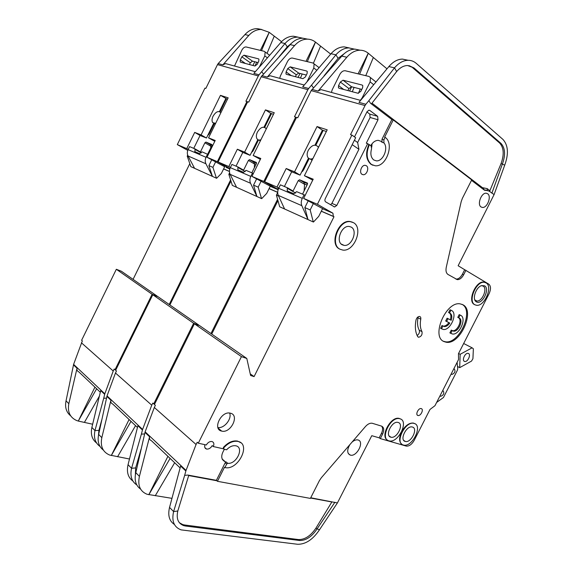 <?xml version="1.0" encoding="UTF-8"?>
<svg xmlns="http://www.w3.org/2000/svg" width="573" height="573" viewBox="0 0 573 573"><rect width="100%" height="100%" fill="white"/><g stroke="black" fill="none" stroke-linecap="round" stroke-linejoin="round"><path stroke-width="0.86" d="M260.923 139.733C259.247 140.349 257.965 140.077 257.062 138.902C256.016 137.176 256.124 134.927 257.392 132.148C260.386 127.371 263.215 126.103 265.872 128.331L266.223 128.997M330.7 54.098L315.501 42.123L307.321 61.655M229.945 168.591L218.091 161.973L247.694 101.786L248.725 102.116L261.202 76.746L290.167 44.644C293.985 40.382 298.254 38.241 302.974 38.226L307.4 39.15C310.358 39.222 313.037 40.196 315.444 42.073L306.011 61.34M313.431 63.195L320.572 46.119M302.164 73.989L300.467 78.035M302.974 38.226L307.608 39.157M307.4 39.15C302.673 39.172 298.39 41.328 294.551 45.618L267.262 77.09L270.091 75.722L271.308 76.059M298.075 77.398L300.03 73.437M261.202 76.746L307.866 89.696L308.654 88.5L302.694 86.852L331.022 53.719C334.997 49.206 339.388 46.929 344.18 46.871L354.508 49.156M278.127 189.699L271.745 186.963L251.934 176.391L260.787 158.485L253.151 155.469L274.252 112.731L265.457 109.887L244.635 152.11L237.358 149.231L228.828 166.55L218.091 161.973M260.343 159.38L253.151 155.469M273.493 114.263L270.785 113.382L263.981 127.17M257.829 139.64L250.093 155.319L242.802 152.425L236.033 166.156M271.366 113.884L270.743 113.468M268.085 120.538L267.19 121.648M313.381 87.755L311.504 85.155L335.914 54.807C339.911 50.266 344.309 47.967 349.115 47.903L344.18 46.871M331.022 53.719L335.914 54.807L338.099 58.331L344.122 53.74M296.434 117.637L295.661 117.114L263.824 181.455L278.17 189.57M210.971 333.543L277.583 199.311M198.989 325.435L193.638 323.265L152.79 294.744L115.631 370.294L116.448 371.018L115.474 373.002L151.752 405.183L142.598 429.442L141.373 434.126L144.546 433.954M154.624 404.13L153.729 403.901L193.638 323.265M198.917 325.156L157.955 296.671L152.79 294.744M169.866 304.951L230.955 181.054M263.824 181.455L251.934 176.391M307.866 89.696L294.486 116.742L295.661 117.114M311.504 85.155L308.654 88.5M265.457 109.887L270.785 113.382M244.635 152.11L250.093 155.319M237.358 149.231L242.802 152.425M228.828 166.55L230.439 167.452M324.132 75.729L338.099 58.331M137.456 427.458L112.731 404.015C111.169 403.392 110.56 402.131 110.918 400.24L101.822 437.665C100.168 446.281 102.76 452.068 109.593 455.034L129.484 459.016M117.58 456.753L135.55 425.646M135.371 474.716L135.651 467.919L131.568 468.299L141.373 434.126M136.797 484.937C131.64 481.485 129.899 475.941 131.568 468.299L128.051 464.682C126.44 472.023 128.037 477.459 132.85 480.983M142.426 429.994L137.9 425.718L128.051 464.682M103.391 450.12C98.785 446.568 97.209 441.325 98.663 434.413L107.029 395.893L142.598 429.442M131.009 421.341L111.291 455.542L129.083 419.515M135.651 467.919L141.065 449.132M153.729 403.901L152.798 403.077L151.752 405.183M115.474 373.002L107.029 395.893M277.697 192.378L269.074 188.646M306.333 75.063L298.712 73.1L296.305 74.791L295.374 76.689M261.682 198.659L232.316 185.373L261.682 198.659L266.717 193.402L270.306 186.153M261.173 181.089L258.172 187.156L253.553 185.136L256.582 179.012M251.397 152.676L253.209 150.685L258.509 139.948M230.475 175.044L228.842 174.328L229.601 172.781M251.841 172.81L256.375 163.642L256.418 162.481L249.57 159.645L248.403 160.419L243.604 170.138L238.11 167.03L231.929 164.43L230.339 167.66C229.25 170.031 229.186 172.265 230.138 174.357L250.544 183.274C249.599 181.132 249.692 178.84 250.816 176.398L252.457 173.067L253.33 173.562M254.326 167.782L254.505 163.67L256.045 164.301M286.12 71.897L285.97 73.96L286.479 74.332L302.902 78.68L305.409 76.932L307.092 73.523L307.243 71.439L306.684 71.023L290.167 66.848L287.753 68.574L286.12 71.897L291.256 75.6M236.592 187.307L230.138 174.357M250.544 183.274L256.926 196.496L253.553 185.136M279.71 78.343L280.376 75.987L287.503 61.526C288.907 59.055 290.511 57.902 292.323 58.052L312.951 63.009L314.104 63.861L313.789 68.001L306.892 81.946M249.57 159.645L253.603 162.03L254.505 163.67M245.251 171.599L237.91 167.452L237.816 169.794L243.482 172.337L246.01 170.353L252.457 173.067M237.91 167.452L238.11 167.03M271.502 113.619L264.712 127.371M258.172 187.156L261.524 198.573M232.316 185.373L228.842 174.328M442.499 390.958L443.266 390.979C444.433 393.329 443.588 395.112 440.744 396.315L440.028 395.785M453.701 369.026L454.453 369.076C455.599 371.447 454.769 373.238 451.968 374.441L451.223 373.875M398.221 422.48L397.898 422.401C391.889 420.754 384.619 435.802 390.75 437.163L390.987 437.22C396.953 438.882 404.266 424.02 398.221 422.48M412.496 427.057L412.188 426.978C406.436 425.388 399.281 440.128 405.168 441.425L405.383 441.475C411.106 443.079 418.29 428.532 412.496 427.057M452.212 330.571L451.302 330.112L449.891 332.884L450.801 333.343L452.212 330.571L453.479 331.144L452.57 330.678C457.182 331.71 462.604 320.414 458.715 317.843M458.701 317.843L457.784 317.392L459.195 314.62L460.119 315.064L458.701 317.843L459.267 318.051C463.765 320.006 458.35 332.211 453.479 331.144M460.119 315.064L460.671 315.3C467.074 318.122 459.338 335.52 452.384 333.987L450.801 333.343M450.836 333.371L449.891 332.884M459.195 314.62L459.754 314.856M450.944 310.215L449.511 313.03L448.587 312.586L450.02 309.764L451.517 310.451C458.092 313.367 450.299 330.993 443.151 329.439L440.58 328.308L442.012 325.493L442.929 325.958L441.497 328.773M441.547 328.809L440.58 328.308M450.02 309.764L450.593 310.007M450.306 319.827C451.302 316.69 451.051 314.427 449.54 313.037M449.511 313.03L450.091 313.252C451.918 314.498 452.298 316.848 451.223 320.3L448.029 318.66L446.611 321.453L449.805 323.079C448.029 325.528 446.181 326.689 444.254 326.546L442.929 325.958M484.565 285.798L481.485 285.633C476.048 287.202 472.009 298.877 475.948 301.556L476.378 301.849C481.943 305.473 490.431 288.849 484.565 285.798M474.773 299.829L476.693 300.968C482.043 302.057 487.91 288.47 483.103 286.056L481.377 285.669M351.177 227.08L349.193 226.457C341.444 225.218 335.291 241.677 342.289 244.821L344.115 245.38C351.801 246.669 358.082 230.475 351.177 227.08M371.748 144.145L371.655 146.688M312.944 158.513C310.745 159.416 309.069 159.086 307.916 157.511C306.806 155.605 306.913 153.227 308.224 150.384C311.626 145.148 314.864 143.902 317.922 146.659L318.373 147.59M468.47 353.477L468.069 353.355C465.111 352.653 461.616 360.367 464.424 361.391L464.796 361.499C467.747 362.2 471.25 354.544 468.47 353.477M373.797 159.989C370.903 157.575 370.165 153.8 371.598 148.679L371.046 145.821L369.392 144.654C365.789 153.399 366.505 160.025 371.533 164.515L375.265 165.776C386.36 167.123 394.654 143.458 385.128 137.341L383.881 139.833L383.939 142.899C388.738 148.178 383.008 161.643 376.325 160.848L373.797 159.989M370.788 145.635C372.851 142.154 375.351 140.385 378.287 140.349L380.973 141.28L382.055 142.297L381.99 139.246L391.853 119.542L370.452 103.204L368.876 100.647L365.861 104.265L358.963 102.359L388.859 66.575C393.057 61.705 397.583 59.212 402.454 59.091L407.747 60.294M179.392 522.741L182.801 524.61L184.635 524.997L185.652 526.05L183.818 525.663C178.117 523.514 176.112 518.622 177.809 510.994L173.598 511.574L184.664 475.382L187.837 475.053L216.386 480.332L225.196 462.733L226.263 462.003L225.39 461.852C220.87 459.689 220.548 455.506 224.43 449.304M224.924 467.561L226.686 464.037L227.753 463.306C236.52 464.531 244.478 447.406 235.868 445.801L235.825 445.794C232.702 445.271 229.63 446.603 226.593 449.791L223.821 449.168L223.749 447.842C228.398 442.757 233.147 440.623 238.01 441.432C251.483 443.996 238.017 470.841 224.924 467.561L224.516 467.196L217.454 481.306L310.401 498.41L319.405 480.632L321.353 477.732L365.431 426.563C367.73 424.034 369.979 422.931 372.171 423.246L381.589 426.133C384.046 427.358 384.376 430.036 382.578 434.155L380.314 438.603L379.176 437.829L371.784 435.688L337.418 502.936L310.724 497.772M352.037 442.112C354.107 440.329 356.034 439.598 357.831 439.921L358.018 439.971C364.722 441.439 356.893 457.032 350.404 455.141L350.325 455.12C347.03 453.487 346.858 450.013 349.809 444.705M340.147 249.291L339.588 249.019C329.052 244.406 338.22 219.631 349.874 221.472L352.388 222.152M353.405 222.639C363.726 227.825 354.25 252.02 342.747 250.064L340.068 249.248C329.532 244.628 338.707 219.846 350.361 221.679L353.405 222.639M417.839 415.461C415.131 414.752 418.426 407.854 421.134 408.578L421.327 408.628C424.013 409.38 420.718 416.234 418.018 415.511L417.839 415.461M474.938 304.793L474.423 304.55C467.074 301.255 475.798 280.505 483.899 282.102L485.324 282.532M486.054 282.876C493.224 286.557 484.4 306.892 476.385 305.259L474.888 304.764C467.539 301.47 476.27 280.713 484.371 282.31L486.054 282.876M444.032 341.587C430.746 336.709 446.03 300.897 460.241 303.883L462.819 304.714C475.59 310.688 460.019 345.304 446.066 342.203L444.032 341.587M221.622 431.082C212.218 429.32 221.235 410.655 230.296 413.162L230.547 413.226C239.822 415.253 230.69 433.646 221.687 431.097L221.622 431.082M401.888 431.19C405.44 425.453 409.28 422.745 413.405 423.067L415.017 423.762M414.329 423.468C422.989 425.732 412.195 447.492 403.628 445.085L403.335 445.006C394.475 443.13 405.197 420.954 413.835 423.34L414.329 423.468M362.029 174.342C358.87 172.573 361.513 164.874 365.137 165.325L366.34 165.726C369.485 167.545 366.806 175.188 363.196 174.722L362.029 174.342M421.993 331.645C422.444 334.646 421.327 336.516 418.641 337.261L417.674 336.573C415.339 332.311 414.773 326.825 415.984 320.114C416.671 317.764 417.853 316.54 419.536 316.439C420.582 316.697 420.997 317.614 420.761 319.19C419.844 324.246 420.253 328.401 421.993 331.645L419.25 330.213C419.844 332.247 419.142 334.023 417.144 335.549M387.455 440.107C379.842 436.425 390.807 416.034 399.137 418.397L400.856 419.142M400.097 418.813C409.122 421.184 398.142 443.402 389.196 440.902L388.881 440.823C379.648 438.854 390.542 416.206 399.567 418.67L400.097 418.813M250.243 373.861L254.083 376.604L250.609 375.494L246.805 358.462L241.441 356.642L198.287 443.201L206.316 444.992C207.82 442.456 209.697 441.296 211.938 441.525L211.967 441.532C213.922 442.284 214.359 443.96 213.292 446.553L212.203 445.608C210.714 448.122 208.851 449.282 206.609 449.074L206.538 449.053C204.797 448.437 204.267 446.983 204.955 444.691M372.994 165.282L371.025 164.336C365.997 159.846 365.28 153.227 368.876 144.489L369.392 144.654M481.012 206.939C476.886 204.425 481.413 192.514 486.241 193.223L487.702 193.767C491.763 196.424 487.193 208.178 482.402 207.447L481.012 206.939M386.983 68.824L368.296 53.282L359.586 74.196M278.199 189.47L264.669 181.813L296.549 117.401L297.731 117.78L311.182 90.613L341.809 56.118C345.827 51.541 350.239 49.221 355.052 49.149L360.123 50.216C363.139 50.252 365.846 51.262 368.246 53.232L358.082 73.838M358.44 93.284L360.224 88.987M365.767 75.679L373.345 57.479M368.876 100.647L394.525 67.836C398.736 62.93 403.277 60.416 408.155 60.287C411.199 60.301 413.907 61.332 416.277 63.388L503.001 139.475C508.23 145.334 508.795 153.915 504.698 165.21L502.392 164.021L491.87 193.201M371.984 103.169L482.43 187.658L487.208 188.624L487.279 190.3L484.378 189.935L489.077 191.053L494.091 194.598L458.135 265.743L464.682 269.718L462.382 274.245C460.563 277.518 458.457 279.13 456.072 279.087L455.843 279.051M485.711 190.379L484.3 190.1L471.5 180.33M380.314 438.603L406.329 446.116C409.244 446.31 411.88 444.369 414.243 440.279L429.986 409.459L434.971 405.691L458.55 359.536L458.479 353.663L489.063 293.763C491.061 289.258 490.968 286.049 488.783 284.144L464.682 269.718M354.085 87.404L352.28 91.737M355.052 49.149L360.037 50.216M360.123 50.216C355.303 50.288 350.877 52.63 346.837 57.236L318.072 91.093L321.009 89.603L322.248 89.94M349.537 91.014L351.65 86.774M311.182 90.613L365.03 105.554L365.861 104.265M368.876 144.489L367.665 143.637L336.781 205.449L334.625 206.982L325.736 201.925C324.819 201.216 324.662 200.127 325.263 198.659L355.661 137.721L351.894 135.085L317.399 204.275L332.913 213.199L324.218 209.467L303.64 198.416L313.209 179.184L304.399 175.703L327.197 129.835L317.048 126.554L294.579 171.828L286.199 168.519L277.003 187.063L264.669 181.813M312.736 180.144L304.399 175.703M326.381 131.482L322.406 130.186L314.992 145.105M308.496 158.184L300.08 175.13L291.693 171.807L284.394 186.504M278.542 188.596L277.912 188.238L278.578 188.524M322.864 131.038L322.205 130.587M322.162 132.456L319.963 135.106M487.208 188.624L489.901 190.694L501.046 163.62C504.319 154.552 503.846 147.691 499.635 143.035L501.003 143.415L413.993 67.951L408.9 65.601M501.003 143.415C505.207 148.078 505.673 154.946 502.392 164.021L501.046 163.62M388.859 66.575L394.525 67.836L396.631 71.568C400.004 67.621 403.657 65.609 407.575 65.515L413.993 67.951M465.949 270.263L463.643 274.796C461.824 278.07 459.718 279.688 457.34 279.645L448.057 274.503C446.181 273.214 445.586 270.807 446.267 267.297L461.193 201.632L462.397 198.294L471.715 179.908L393.243 119.936L391.853 119.542M494.091 194.598L504.698 165.21M223.484 448.881L223.341 447.492C227.982 442.413 232.731 440.279 237.594 441.088L240.71 442.693M393.243 119.936L384.612 137.176L385.128 137.341M332.913 213.199L333.35 216.386L333.98 216.744L321.281 211.244M254.083 376.604L333.98 216.744M213.292 446.553L223.42 448.817M402.002 444.34C399.145 442.198 398.858 438.302 401.15 432.651M140.614 489.113C135.744 485.603 134.139 480.117 135.801 472.661L145.127 431.82L186.046 470.412L196.073 444.505L154.323 407.467L155.376 405.347L154.431 404.517L194.39 323.788L199.669 325.686L246.805 358.462M211.731 334.073L277.948 200.629M317.399 204.275L303.64 198.416M365.03 105.554L350.526 134.648L351.894 135.085M354.486 136.904L367.1 111.62L369.033 110.166L369.8 110.439L377.657 116.348L378.001 119.771L366.305 143.193L367.665 143.637M317.048 126.554L322.406 130.186M294.579 171.828L300.08 175.13M286.199 168.519L291.693 171.807M277.003 187.063L278.793 188.087M499.635 143.035L412.567 67.643M371.39 103.921L396.631 71.568M489.901 190.694L489.743 191.568M216.386 480.332L217.454 481.306M180.123 467.905L151.379 440.658C149.782 440.057 149.181 438.76 149.589 436.755L139.411 476.378C137.534 485.474 140.091 491.441 147.075 494.27L171.964 498.352M334.897 502.242L317.077 528.9L319.49 529.76C312.958 539.515 305.688 544.357 297.674 544.278L181.082 529.875C173.991 527.196 171.499 521.093 173.598 511.574L169.544 507.399C167.667 515.371 169.293 521.065 174.421 524.481M222.976 459.747L222.446 459.632M155.269 495.752L174.665 462.733M185.652 526.05L299.586 540.504L298.533 539.573C304.936 539.673 310.767 535.812 316.017 527.998L331.853 501.969L310.587 498.044M316.017 527.998L317.077 528.9C311.819 536.736 305.989 540.604 299.586 540.504M186.046 470.412L185.853 470.999L180.617 466.064L169.544 507.399M170.109 458.414L148.815 494.735L167.91 456.33M379.176 437.829L381.439 433.389C382.886 430.294 382.972 427.881 381.675 426.162M319.49 529.76L337.418 502.936M184.635 524.997L298.533 539.573M177.809 510.994L188.796 475.232M184.664 475.382L185.853 470.999M198.287 443.201L197.205 442.249L196.073 444.505M154.323 407.467L145.127 431.82M436.626 402.447L443.452 397.504L457.397 370.222L457.727 368.783L457.118 362.344M354.401 140.249L357.638 142.498L370.122 117.479L369.764 114.091L366.928 111.964M357.638 142.498L358.927 149.288L352.194 144.668M330.592 204.769L331.903 203.415L358.927 149.288M241.441 356.642L194.39 323.788M420.761 319.19L417.996 317.786C417.087 322.828 417.502 326.975 419.25 330.213M417.996 317.786L418.075 316.848M217.912 427.551C224.179 428.697 232.065 418.92 229.651 413.054M443.344 341.214L445.157 341.73C459.073 344.831 474.63 310.387 461.945 304.306M361.799 89.395L351.571 86.752L348.885 88.543L347.875 90.57M313.438 222.045L279.681 206.774L313.438 222.045L318.731 216.35L322.62 208.558M318.724 139.382L318.015 139.017M313.431 203.401L310.179 209.919L304.85 207.584L308.138 200.987M310.251 158.986L312.049 160.318M301.52 172.229L303.425 170.16L309.155 158.642M278.643 196.116L276.408 195.142L277.697 192.528M302.53 194.14L307.422 184.305L307.465 183.081L299.557 179.786L298.247 180.595L293.068 191.01L287.524 187.822L280.405 184.828L278.693 188.288C277.518 190.83 277.389 193.201 278.313 195.4L301.828 205.671C300.925 203.415 301.083 200.98 302.3 198.358L304.077 194.784L305.144 195.4M304.105 190.981L304.585 184.005L307.071 185.007M460.169 354.3L472.109 347.825L473.37 348.771L472.926 358.712L471.529 361.09L459.689 367.644L460.169 354.3L458.579 353.462M457.505 366.469L459.689 367.644M338.564 85.592L338.421 87.748L339.051 88.235L357.982 93.241L360.797 91.401L362.623 87.741L362.781 85.57L362.072 85.026L343.034 80.213L340.333 82.032L338.564 85.592L343.707 89.467M472.109 347.825L463.664 343.506M284.588 208.987L278.313 195.4M301.828 205.671L307.98 219.559L304.85 207.584M331.445 92.446L332.139 89.911L339.825 74.418C341.35 71.775 343.148 70.558 345.218 70.751L368.998 76.46L370.452 77.577L370.122 81.882L362.107 97.976L360.324 100.318M299.557 179.786L303.704 182.307L304.585 184.005M295.697 193.087L287.302 188.273L287.231 190.759L287.639 191.117L293.813 193.738L296.628 191.654L304.077 194.784M287.302 188.273L287.524 187.822M323.165 130.436L315.838 145.191M310.179 209.919L313.281 221.952M279.681 206.774L276.408 195.142M449.805 323.079L445.687 321.002L447.112 318.208L448.029 318.66M443.001 326.016L443.337 326.087C445.264 326.223 447.112 325.07 448.888 322.62M446.611 321.453L445.687 321.002M220.806 112.845L220.548 112.415C218.227 110.582 215.727 111.857 213.056 116.24C211.838 118.933 211.716 121.068 212.698 122.636L215.656 123.345M226.772 63.918L225.583 63.596L222.854 64.849L248.804 35.447C252.457 31.443 256.597 29.445 261.216 29.467L269.152 32.289L281.565 41.664M274.259 36.149L267.025 53.361M291.292 43.433L287.259 46.828L285.025 43.498C288.828 39.272 293.082 37.152 297.788 37.138L302.78 38.226M298.046 37.145L293.476 36.235C288.778 36.242 284.537 38.348 280.756 42.552L253.86 73.394L259.053 74.827L258.316 75.944L217.489 64.613L218.184 63.567L222.854 64.849M261.503 50.66L269.21 32.332L260.343 50.381M254.763 61.741L252.937 65.465M255.042 66.017L256.64 62.228M224.673 166.772L206.982 157.246L217.353 161.665L246.92 101.543L247.593 101.98M217.489 64.613L205.843 88.414L204.941 88.127L177.315 144.611L186.748 148.622L194.698 132.392L201.08 134.913L220.469 95.354L228.169 97.847L208.536 137.857L214.796 141.323M220.469 95.354L227.467 99.279M225.741 98.721L219.423 111.592M213.643 123.374L206.459 138.021L201.08 134.913M194.698 132.392L200.056 135.486L206.459 138.021M200.056 135.486L193.746 148.364M220.046 111.907L226.292 98.9M218.184 63.567L244.95 34.588C248.589 30.605 252.714 28.629 257.32 28.65L261.653 29.481M106.442 398.156L103.72 398.235L104.823 393.809L73.609 364.378L82.333 340.921L81.61 340.283L116.333 269.281L152.132 294.278L157.367 296.449M157.296 296.212L121.376 271.23L116.333 269.281M133.072 279.366L189.806 163.663M177.315 144.611L187.786 150.391M229.916 168.67L217.353 161.665M169.2 304.492L230.604 179.943M115.789 369.972L115.015 369.757L152.132 294.278M279.216 56.605L287.259 46.828M280.756 42.552L285.025 43.498L259.053 74.827M263.379 73.974L261.761 71.718M246.92 101.543L245.896 101.213L258.316 75.944M208.536 137.857L215.204 140.485L206.982 157.246M188.202 149.431L186.748 148.622M226.049 167.366L229.816 168.978M92.647 424.221L78.286 421.069L96.644 388.759M99.387 396.093L84.403 422.416M70.672 415.84C66.303 412.288 64.756 407.281 66.045 400.828L73.609 364.378M78.286 421.062L76.639 420.532C69.97 417.481 67.37 411.872 68.832 403.693L77.033 368.246C76.718 370.036 77.326 371.254 78.845 371.891L100.311 392.24M94.939 387.147L78.286 421.069M104.666 394.339L100.705 390.6L91.881 427.429C90.462 434.248 92.031 439.441 96.586 443.001M100.031 446.482C95.19 442.958 93.499 437.665 94.96 430.602L98.907 430.373L98.499 435.136M81.416 342.79L113.232 371.01L104.823 393.809M113.232 371.01L114.199 369.033L115.015 369.757M103.72 398.235L94.96 430.602L91.881 427.429M98.907 430.373L101.736 419.98M223.599 168.956L229.465 171.492M245.409 63.474L240.316 59.929L241.842 56.82L250.329 62.765L249.456 64.541M250.329 62.765L252.492 61.153L258.065 62.593M224.738 166.636L221.4 173.411L216.608 178.289L190.823 166.621L194.584 168.326L188.044 155.971C187.077 153.979 187.099 151.866 188.102 149.639L189.584 146.616L195.013 148.894L194.963 151.702L199.648 153.693L201.925 151.802L208.286 154.581M187.693 155.161L187.221 156.114L188.388 156.622M195.013 148.894L200.421 151.917L204.89 142.806L210.764 146.158M207.655 154.23L211.874 145.628L211.924 144.532L205.943 142.068L204.89 142.806M211.702 159.874L208.894 165.597L212.927 167.366L215.72 161.679M214.309 123.603L209.367 133.681L207.641 135.608M211.573 146.244L210.771 145.922L210.721 147.984M207.562 154.18L206.036 157.288C204.998 159.581 204.955 161.744 205.922 163.778L188.044 155.971M241.842 56.82L244.019 55.18L258.48 58.84L258.924 59.162L258.774 61.153L257.213 64.341L254.964 66.002L240.603 62.199M216.608 178.289L212.425 176.391L205.922 163.778M208.894 165.597L212.425 176.391L194.584 168.326M267.433 57.83L264.805 55.932L265.12 51.971L264.189 51.305L246.125 46.965C244.535 46.85 243.088 47.946 241.792 50.259L234.5 66.024M210.771 145.922L209.847 144.332L205.943 142.068M240.316 59.929L240.166 61.898M264.805 55.932L259.275 67.191M187.221 156.114L190.823 166.621M216.451 178.203L212.927 167.366M290.167 44.644L294.551 45.618M267.262 77.09L261.94 75.622M271.745 186.963L270.227 186.311M269.109 188.574L277.697 192.299M106.865 396.416L110.918 400.24M101.822 437.665L98.663 434.413M265.306 124.484L265.936 124.885M230.339 167.66L250.816 176.398M296.305 74.791L287.753 68.574M316.848 70.3L313.789 68.001M248.403 160.419L254.498 163.957M307.243 71.439L306.684 71.023M290.167 66.848L298.712 73.1M253.037 161.665L256.539 163.076M252.6 151.644L252.063 151.322M371.762 147.154L372.056 143.744M341.809 56.118L346.837 57.236M318.072 91.093L311.97 89.409M324.218 209.467L322.527 208.744M484.142 189.978L483.275 187.829M463.643 274.796L462.382 274.245M321.317 211.172L333.35 216.386M482.43 187.658L482.215 188.503M381.99 139.246L383.881 139.833M223.341 447.492L223.749 447.842M225.196 462.733L226.686 464.037M144.948 432.379L149.589 436.755M139.411 476.378L135.801 472.661M381.439 433.389L382.578 434.155M336.781 205.449L331.903 203.415M370.122 117.479L378.001 119.771M216.845 480.754L188.696 475.561M227.753 463.306L226.263 462.003M368.869 110.174L369.8 110.439M377.657 116.348L369.764 114.091M382.055 142.297L383.939 142.899M316.396 142.283L317.062 142.72M278.693 188.288L302.3 198.358M348.885 88.543L340.333 82.032M373.703 84.718L370.122 81.882M298.247 180.595L304.564 184.334M362.781 85.578L362.072 85.026M343.034 80.213L351.571 86.752M303.038 181.856L307.601 183.697M302.702 171.255L302.164 170.926M248.804 35.447L244.95 34.588M229.465 171.42L223.628 168.892M66.045 400.828L68.832 403.693M77.033 368.246L73.466 364.872M221.3 109.357L220.705 108.985M206.036 157.288L188.102 149.639M201.288 152.898L194.82 149.288M252.492 61.153L244.019 55.18M258.48 58.84L258.924 59.155M212.039 145.105L209.36 144.024M208.844 134.533L208.321 134.225M265.872 128.331L266.388 128.66M270.091 75.722L304.249 85.033M266.825 121.412L267.455 121.82M314.104 63.861L319.111 67.657M237.816 169.794L238.783 170.339M285.97 73.96L286.5 74.34M258.903 140.034L260.343 140.915M475.282 300.367L475.948 301.556M317.922 146.659L318.609 147.103M222.152 459.023L225.39 461.852M417.882 336.86L418.641 337.261M204.855 447.57L206.538 449.053M321.009 89.603L360.603 100.397M408.155 60.287L402.454 59.091M481.069 206.982L482.402 207.447M487 190.272L487.372 190.315M484.393 190.164L485.166 190.422M457.34 279.645L456.072 279.087M237.594 441.088L238.01 441.432M182.801 524.61L183.818 525.663M334.625 206.982L333.701 206.588M399.137 418.397L399.567 418.67M361.914 174.256L363.196 174.722M413.405 423.067L413.835 423.34M218.127 428.138L221.687 431.097M445.157 341.73L446.066 342.203M483.899 282.102L484.371 282.31M417.223 415.017L418.018 415.511M349.874 221.472L350.361 221.679M348.348 453.651L350.404 455.141M373.775 159.974L376.325 160.848M317.972 139.11L318.638 139.554M464.796 361.499L463.972 361.062M370.452 77.577L375.974 81.996M287.231 190.759L288.463 191.461M338.421 87.748L339.073 88.242M475.182 300.273L476.693 300.968M341.207 244.026L344.115 245.38M444.254 326.546L443.337 326.087M403.7 440.365L405.383 441.475M389.174 436.01L390.987 437.22M451.968 374.441L451.402 374.126M440.744 396.315L440.164 395.979M214.166 123.517L215.255 124.169M297.788 37.138L293.476 36.235M255.336 71.704L225.583 63.596M257.32 28.65L261.216 29.467M222.152 106.019L222.754 106.399M265.12 51.971L269.661 55.273M194.713 151.501L195.479 151.924M220.548 112.415L220.913 112.637"/></g></svg>
